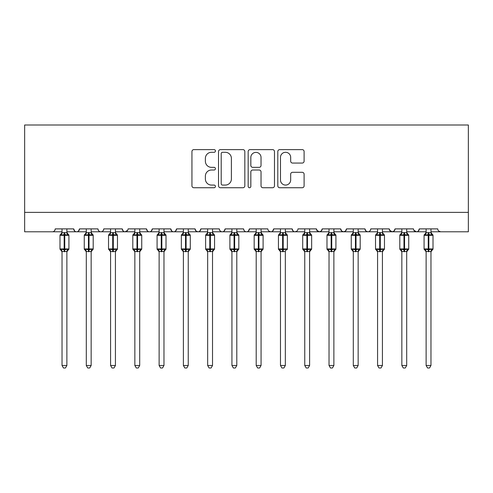 <?xml version="1.0" encoding="UTF-8"?>
<svg xmlns="http://www.w3.org/2000/svg" width="493" height="493" viewBox="0 0 493 493"><rect width="100%" height="100%" fill="white"/><g stroke="black" fill="none" stroke-linecap="round" stroke-linejoin="round"><path stroke-width="0.74" d="M215.435 150.957A1.337 1.337 0 0 0 214.098 149.625L193.848 149.625A1.904 1.904 0 0 0 191.943 151.53L191.943 185.836A1.904 1.904 0 0 0 193.848 187.741L214.098 187.741A1.337 1.337 0 0 0 215.435 186.409A1.337 1.337 0 0 0 214.098 185.072L211.479 185.072A6.101 6.101 0 0 1 205.378 178.977L205.378 176.118A6.101 6.101 0 0 1 211.479 170.017L214.098 170.017A1.337 1.337 0 0 0 215.435 168.68A1.337 1.337 0 0 0 214.098 167.349L211.479 167.349A6.101 6.101 0 0 1 205.378 161.248L205.378 158.389A6.101 6.101 0 0 1 211.479 152.294L214.098 152.294A1.337 1.337 0 0 0 215.435 150.957M302.203 163.06A1.904 1.904 0 0 0 304.107 161.156L304.107 151.53A1.904 1.904 0 0 0 302.203 149.625L279.71 149.625A1.904 1.904 0 0 0 277.805 151.53L277.805 185.836A1.904 1.904 0 0 0 279.71 187.741L302.203 187.741A1.904 1.904 0 0 0 304.107 185.836L304.107 174.208A1.904 1.904 0 0 0 302.203 172.304L292.577 172.304A1.904 1.904 0 0 0 290.673 174.208L290.673 179.976A5.096 5.096 0 0 1 285.57 185.072A5.096 5.096 0 0 1 280.474 179.976L280.474 157.39A5.096 5.096 0 0 1 285.57 152.294A5.096 5.096 0 0 1 290.673 157.39L290.673 161.156A1.904 1.904 0 0 0 292.577 163.06L302.203 163.06M24.65 212.372L468.35 212.372L468.35 124.994L24.65 124.994L24.65 231.79L52.32 231.79C53.866 231.846 54.834 230.872 55.234 228.875L73.679 228.875L74.745 231.131M244.83 151.53A1.904 1.904 0 0 0 242.926 149.625L220.433 149.625A1.904 1.904 0 0 0 218.528 151.53L218.528 185.836A1.904 1.904 0 0 0 220.433 187.741L242.926 187.741A1.904 1.904 0 0 0 244.83 185.836L244.83 151.53M250.074 149.625L272.567 149.625A1.904 1.904 0 0 1 274.472 151.53L274.472 185.836A1.904 1.904 0 0 1 272.567 187.741L262.942 187.741A1.904 1.904 0 0 1 261.031 185.836L261.031 171.921A1.904 1.904 0 0 0 259.127 170.017L252.743 170.017A1.904 1.904 0 0 0 250.838 171.921L250.838 186.409A1.337 1.337 0 0 1 249.501 187.741A1.337 1.337 0 0 1 248.17 186.409L248.17 151.53A1.904 1.904 0 0 1 250.074 149.625M66.882 231.79L76.594 231.79C75.047 231.846 74.079 230.872 73.679 228.875A2.915 2.915 0 0 0 76.594 231.79A2.915 2.915 0 0 0 79.509 228.875L97.953 228.875A2.915 2.915 0 0 0 100.868 231.79A2.915 2.915 0 0 0 103.776 228.875L122.227 228.875A2.915 2.915 0 0 0 125.136 231.79A2.915 2.915 0 0 0 128.051 228.875L146.495 228.875A2.915 2.915 0 0 0 149.41 231.79A2.915 2.915 0 0 0 152.325 228.875L170.769 228.875A2.915 2.915 0 0 0 173.684 231.79A2.915 2.915 0 0 0 176.593 228.875L195.043 228.875A2.915 2.915 0 0 0 197.958 231.79A2.915 2.915 0 0 0 200.867 228.875L219.317 228.875A2.915 2.915 0 0 0 222.226 231.79A2.915 2.915 0 0 0 225.141 228.875L243.585 228.875A2.915 2.915 0 0 0 246.5 231.79A2.915 2.915 0 0 0 249.415 228.875L267.859 228.875A2.915 2.915 0 0 0 270.774 231.79A2.915 2.915 0 0 0 273.683 228.875L292.133 228.875A2.915 2.915 0 0 0 295.042 231.79A2.915 2.915 0 0 0 297.957 228.875L316.407 228.875A2.915 2.915 0 0 0 319.316 231.79A2.915 2.915 0 0 0 322.231 228.875L340.675 228.875A2.915 2.915 0 0 0 343.59 231.79A2.915 2.915 0 0 0 346.505 228.875L364.949 228.875A2.915 2.915 0 0 0 367.864 231.79A2.915 2.915 0 0 0 370.773 228.875L389.224 228.875A2.915 2.915 0 0 0 392.132 231.79A2.915 2.915 0 0 0 395.047 228.875L413.491 228.875A2.915 2.915 0 0 0 416.406 231.79A2.915 2.915 0 0 0 419.321 228.875L437.766 228.875A2.915 2.915 0 0 0 440.68 231.79L438.807 231.106M406.7 231.79L416.406 231.79C417.953 231.846 418.921 230.872 419.321 228.875L418.255 231.131M395.047 228.875L393.981 231.131M389.224 228.875L390.29 231.131M364.949 228.875L366.016 231.131M346.505 228.875L345.439 231.131M340.675 228.875L341.741 231.131M322.231 228.875L321.165 231.131M316.407 228.875L317.467 231.131M285.336 231.79L295.042 231.79C293.501 231.846 292.528 230.872 292.133 228.875L293.199 231.131M261.062 231.79L270.774 231.79C272.315 231.846 273.288 230.872 273.683 228.875L272.623 231.131M236.794 231.79L246.5 231.79C248.047 231.846 249.014 230.872 249.415 228.875L248.349 231.131M212.52 231.79L222.226 231.79C223.773 231.846 224.746 230.872 225.141 228.875L224.075 231.131M188.246 231.79L197.958 231.79C199.499 231.846 200.472 230.872 200.867 228.875L199.801 231.131M195.043 228.875L196.109 231.131M163.972 231.79L173.684 231.79C175.225 231.846 176.198 230.872 176.593 228.875L175.533 231.131M183.39 231.79L173.684 231.79C172.137 231.846 171.17 230.872 170.769 228.875L171.835 231.131M139.704 231.79L149.41 231.79C150.957 231.846 151.924 230.872 152.325 228.875L151.259 231.131M159.122 231.79L149.41 231.79C147.863 231.846 146.896 230.872 146.495 228.875L147.561 231.131M115.43 231.79L125.136 231.79C123.595 231.846 122.621 230.872 122.227 228.875L123.287 231.131M86.3 231.79L76.594 231.79C78.14 231.846 79.108 230.872 79.509 228.875L78.442 231.131M468.35 212.372L468.35 231.79L430.968 231.79M52.32 231.79C53.866 231.846 54.834 230.872 55.234 228.875A2.915 2.915 0 0 1 52.32 231.79L62.032 231.79M91.156 231.79L100.868 231.79C102.408 231.846 103.382 230.872 103.776 228.875M110.574 231.79L100.868 231.79C99.321 231.846 98.347 230.872 97.953 228.875M134.848 231.79L125.136 231.79L127.736 230.194M207.664 231.79L197.958 231.79L196.078 231.106M231.938 231.79L222.226 231.79C220.685 231.846 219.712 230.872 219.317 228.875M256.206 231.79L246.5 231.79C244.953 231.846 243.986 230.872 243.585 228.875M280.48 231.79L270.774 231.79L268.895 231.106M304.754 231.79L295.042 231.79L296.922 231.106M309.61 231.79L319.316 231.79L321.196 231.106M329.028 231.79L319.316 231.79L316.722 230.194M333.878 231.79L343.59 231.79L345.464 231.106M353.296 231.79L343.59 231.79L341.717 231.106M358.152 231.79L367.864 231.79C369.405 231.846 370.379 230.872 370.773 228.875M377.57 231.79L367.864 231.79L365.985 231.106M382.426 231.79L392.132 231.79L394.012 231.106M401.844 231.79L392.132 231.79L389.538 230.194M426.118 231.79L416.406 231.79L413.812 230.194M222.534 152.294A1.337 1.337 0 0 0 221.197 153.625L221.197 183.741A1.337 1.337 0 0 0 222.534 185.072L225.295 185.072A6.101 6.101 0 0 0 231.396 178.977L231.396 158.389A6.101 6.101 0 0 0 225.295 152.294L222.534 152.294M261.031 157.483A5.096 5.096 0 0 0 255.935 152.386A5.096 5.096 0 0 0 250.838 157.483L250.838 165.445A1.904 1.904 0 0 0 252.743 167.349L259.127 167.349A1.904 1.904 0 0 0 261.031 165.445L261.031 157.483M62.032 251.843L59.992 248.928L68.921 248.928L68.921 235.334L66.882 232.419L68.287 234.421A0.974 0.974 0 0 1 68.921 235.334L59.992 235.334A0.974 0.974 0 0 1 60.627 234.421L59.992 235.334L59.992 248.928A0.974 0.974 0 0 0 60.627 249.84L61.323 249.119L64.164 249.803L67.59 249.119L68.003 249.741A2.138 2.034 0 0 0 66.882 251.535L62.032 251.535A2.138 2.034 0 0 0 60.91 249.741M68.921 248.928A0.974 0.974 0 0 1 68.287 249.84L66.882 251.843L68.921 248.928L68.921 235.334M62.032 232.727L66.882 232.727A2.138 2.034 180 0 0 68.003 234.52L67.59 235.143L64.749 234.465L61.323 235.143L60.91 234.52A2.138 2.034 180 0 0 62.032 232.727L62.032 228.875M66.882 251.522L66.882 365.486L62.032 365.486L62.032 251.522M66.882 228.875L66.882 232.739M61.323 235.143L62.026 232.825M66.888 232.825L67.59 235.143M61.323 249.119L62.026 251.436M67.59 249.119L66.888 251.436M66.882 365.486L65.427 368.006L63.486 368.006L62.032 365.486M86.3 251.843L84.266 248.928L93.195 248.928L93.195 235.334L91.156 232.419L92.561 234.421A0.974 0.974 0 0 1 93.195 235.334L84.266 235.334A0.974 0.974 0 0 1 84.901 234.421L84.266 235.334L84.266 248.928A0.974 0.974 0 0 0 84.901 249.84L85.597 249.119L88.438 249.803L91.858 249.119L92.277 249.741A2.138 2.034 0 0 0 91.156 251.535L86.3 251.535A2.138 2.034 0 0 0 85.178 249.741M93.195 248.928A0.974 0.974 0 0 1 92.561 249.84L91.156 251.843L93.195 248.928L93.195 235.334M86.3 232.727L91.156 232.727A2.138 2.034 180 0 0 92.277 234.52L91.858 235.143L89.023 234.465L85.597 235.143L85.178 234.52A2.138 2.034 180 0 0 86.3 232.727L86.3 228.875M110.574 251.843L108.534 248.928L117.47 248.928L117.47 235.334L115.43 232.419L116.829 234.421A0.974 0.974 0 0 1 117.47 235.334L108.534 235.334A0.974 0.974 0 0 1 109.175 234.421L108.534 235.334L108.534 248.928A0.974 0.974 0 0 0 109.175 249.84L109.871 249.119L112.712 249.803L116.132 249.119L116.551 249.741A2.138 2.034 0 0 0 115.43 251.535L110.574 251.535A2.138 2.034 0 0 0 109.452 249.741M117.47 248.928A0.974 0.974 0 0 1 116.829 249.84L115.43 251.843L117.47 248.928L117.47 235.334M110.574 232.727L115.43 232.727A2.138 2.034 180 0 0 116.551 234.52L116.132 235.143L113.291 234.465L109.871 235.143L109.452 234.52A2.138 2.034 180 0 0 110.574 232.727L110.574 228.875M134.848 251.843L132.808 248.928L141.737 248.928L141.737 235.334L139.704 232.419L141.103 234.421A0.974 0.974 0 0 1 141.737 235.334L132.808 235.334A0.974 0.974 0 0 1 133.443 234.421L132.808 235.334L132.808 248.928A0.974 0.974 0 0 0 133.443 249.84L134.145 249.119L136.98 249.803L140.406 249.119L140.825 249.741A2.138 2.034 0 0 0 139.704 251.535L134.848 251.535A2.138 2.034 0 0 0 133.726 249.741M141.737 248.928A0.974 0.974 0 0 1 141.103 249.84L139.704 251.843L141.737 248.928L141.737 235.334M134.848 232.727L139.704 232.727A2.138 2.034 180 0 0 140.825 234.52L140.406 235.143L137.565 234.465L134.145 235.143L133.726 234.52A2.138 2.034 180 0 0 134.848 232.727L134.848 228.875M159.122 251.843L157.082 248.928L166.012 248.928L166.012 235.334L163.972 232.419L165.377 234.421A0.974 0.974 0 0 1 166.012 235.334L157.082 235.334A0.974 0.974 0 0 1 157.717 234.421L157.082 235.334L157.082 248.928A0.974 0.974 0 0 0 157.717 249.84L158.413 249.119L161.254 249.803L164.68 249.119L165.093 249.741A2.138 2.034 0 0 0 163.972 251.535L159.122 251.535A2.138 2.034 0 0 0 158 249.741M166.012 248.928A0.974 0.974 0 0 1 165.377 249.84L163.972 251.843L166.012 248.928L166.012 235.334M159.122 232.727L163.972 232.727A2.138 2.034 180 0 0 165.093 234.52L164.68 235.143L161.84 234.465L158.413 235.143L158 234.52A2.138 2.034 180 0 0 159.122 232.727L159.122 228.875M91.156 251.522L91.156 365.486L86.3 365.486L86.3 251.522M91.156 228.875L91.156 232.739M85.597 235.143L86.3 232.825M91.156 232.825L91.858 235.143M85.597 249.119L86.3 251.436M91.858 249.119L91.156 251.436M91.156 365.486L89.701 368.006L87.76 368.006L86.3 365.486M115.43 251.522L115.43 365.486L110.574 365.486L110.574 251.522M115.43 228.875L115.43 232.739M109.871 235.143L110.574 232.825M115.43 232.825L116.132 235.143M109.871 249.119L110.574 251.436M116.132 249.119L115.43 251.436M115.43 365.486L113.969 368.006L112.034 368.006L110.574 365.486M139.704 251.522L139.704 365.486L134.848 365.486L134.848 251.522M139.704 228.875L139.704 232.739M134.145 235.143L134.848 232.825M139.704 232.825L140.406 235.143M134.145 249.119L134.848 251.436M140.406 249.119L139.704 251.436M139.704 365.486L138.243 368.006L136.302 368.006L134.848 365.486M163.972 251.522L163.972 365.486L159.122 365.486L159.122 251.522M163.972 228.875L163.972 232.739M158.413 235.143L159.116 232.825M164.28 234.052L164.68 235.143M158.413 249.119L159.116 251.436M164.68 249.119L163.978 251.436M163.972 365.486L162.517 368.006L160.576 368.006L159.122 365.486M183.39 251.843L181.35 248.928L190.286 248.928L190.286 235.334L188.246 232.419L189.651 234.421A0.974 0.974 0 0 1 190.286 235.334L181.35 235.334A0.974 0.974 0 0 1 181.991 234.421L181.35 235.334L181.35 248.928A0.974 0.974 0 0 0 181.991 249.84L182.687 249.119L185.528 249.803L188.948 249.119L189.367 249.741A2.138 2.034 0 0 0 188.246 251.535L183.39 251.535A2.138 2.034 0 0 0 182.268 249.741M190.286 248.928A0.974 0.974 0 0 1 189.651 249.84L188.246 251.843L190.286 248.928L190.286 235.334M183.39 232.727L188.246 232.727A2.138 2.034 180 0 0 189.367 234.52L188.948 235.143L186.107 234.465L182.687 235.143L182.268 234.52A2.138 2.034 180 0 0 183.39 232.727L183.39 228.875M188.246 251.522L188.246 365.486L183.39 365.486L183.39 251.522M188.246 228.875L188.246 232.739M182.687 235.143L183.39 232.825M188.554 234.052L188.948 235.143M182.687 249.119L183.39 251.436M188.948 249.119L188.246 251.436M188.246 365.486L186.792 368.006L184.85 368.006L183.39 365.486M207.664 251.843L205.624 248.928L214.56 248.928L214.56 235.334L212.52 232.419L213.919 234.421A0.974 0.974 0 0 1 214.56 235.334L205.624 235.334A0.974 0.974 0 0 1 206.265 234.421L205.624 235.334L205.624 248.928A0.974 0.974 0 0 0 206.265 249.84L206.961 249.119L209.802 249.803L213.222 249.119L213.642 249.741A2.138 2.034 0 0 0 212.52 251.535L207.664 251.535A2.138 2.034 0 0 0 206.542 249.741M214.56 248.928A0.974 0.974 0 0 1 213.919 249.84L212.52 251.843L214.56 248.928L214.56 235.334M207.664 232.727L212.52 232.727A2.138 2.034 180 0 0 213.642 234.52L213.222 235.143L210.382 234.465L206.961 235.143L206.542 234.52A2.138 2.034 180 0 0 207.664 232.727L207.664 228.875M212.52 251.522L212.52 365.486L207.664 365.486L207.664 251.522M212.52 228.875L212.52 232.739M206.961 235.143L207.664 232.825M212.828 234.052L213.222 235.143M206.961 249.119L207.664 251.436M213.222 249.119L212.52 251.436M212.52 365.486L211.059 368.006L209.124 368.006L207.664 365.486M231.938 251.843L229.898 248.928L238.828 248.928L238.828 235.334L236.794 232.419L238.193 234.421A0.974 0.974 0 0 1 238.828 235.334L229.898 235.334A0.974 0.974 0 0 1 230.533 234.421L229.898 235.334L229.898 248.928A0.974 0.974 0 0 0 230.533 249.84L231.229 249.119L234.07 249.803L237.497 249.119L237.916 249.741A2.138 2.034 0 0 0 236.794 251.535L231.938 251.535A2.138 2.034 0 0 0 230.816 249.741M238.828 248.928A0.974 0.974 0 0 1 238.193 249.84L236.794 251.843L238.828 248.928L238.828 235.334M231.938 232.727L236.794 232.727A2.138 2.034 180 0 0 237.916 234.52L237.497 235.143L234.656 234.465L231.229 235.143L230.816 234.52A2.138 2.034 180 0 0 231.938 232.727L231.938 228.875M236.794 251.522L236.794 365.486L231.938 365.486L231.938 251.522M236.794 228.875L236.794 232.739M231.229 235.143L231.932 232.825M237.096 234.052L237.497 235.143M231.229 249.119L231.932 251.436M237.497 249.119L236.794 251.436M236.794 365.486L235.334 368.006L233.392 368.006L231.938 365.486M256.206 251.843L254.172 248.928L263.102 248.928L263.102 235.334L261.062 232.419L262.467 234.421A0.974 0.974 0 0 1 263.102 235.334L254.172 235.334A0.974 0.974 0 0 1 254.807 234.421L254.172 235.334L254.172 248.928A0.974 0.974 0 0 0 254.807 249.84L255.503 249.119L258.344 249.803L261.771 249.119L262.184 249.741A2.138 2.034 0 0 0 261.062 251.535L256.206 251.535A2.138 2.034 0 0 0 255.084 249.741M263.102 248.928A0.974 0.974 0 0 1 262.467 249.84L261.062 251.843L263.102 248.928L263.102 235.334M256.206 232.727L261.062 232.727A2.138 2.034 180 0 0 262.184 234.52L261.771 235.143L258.93 234.465L255.503 235.143L255.084 234.52A2.138 2.034 180 0 0 256.206 232.727L256.206 228.875M261.062 251.522L261.062 365.486L256.206 365.486L256.206 251.522M261.062 228.875L261.062 232.739M255.503 235.143L256.206 232.825M261.37 234.052L261.771 235.143M255.503 249.119L256.206 251.436M261.771 249.119L261.068 251.436M261.062 365.486L259.608 368.006L257.666 368.006L256.206 365.486M280.48 251.843L278.44 248.928L287.376 248.928L287.376 235.334L285.336 232.419L286.735 234.421A0.974 0.974 0 0 1 287.376 235.334L278.44 235.334A0.974 0.974 0 0 1 279.081 234.421L278.44 235.334L278.44 248.928A0.974 0.974 0 0 0 279.081 249.84L279.777 249.119L282.618 249.803L286.039 249.119L286.458 249.741A2.138 2.034 0 0 0 285.336 251.535L280.48 251.535A2.138 2.034 0 0 0 279.358 249.741M287.376 248.928A0.974 0.974 0 0 1 286.735 249.84L287.376 248.928M280.48 232.727L285.336 232.727A2.138 2.034 180 0 0 286.458 234.52L286.039 235.143L283.198 234.465L279.777 235.143L279.358 234.52A2.138 2.034 180 0 0 280.48 232.727L280.48 228.875M285.336 251.522L285.336 365.486L280.48 365.486L280.48 251.522M285.336 228.875L285.336 232.739M279.777 235.143L280.48 232.825M285.644 234.052L286.039 235.143M279.777 249.119L280.48 251.436L279.777 249.119M286.039 249.119L285.336 251.436M285.336 365.486L283.876 368.006L281.941 368.006L280.48 365.486M304.754 251.843L302.714 248.928L311.65 248.928L311.65 235.334L309.61 232.419L311.009 234.421A0.974 0.974 0 0 1 311.65 235.334L302.714 235.334A0.974 0.974 0 0 1 303.349 234.421L302.714 235.334L302.714 248.928A0.974 0.974 0 0 0 303.349 249.84L304.052 249.119L306.892 249.803L310.313 249.119L310.732 249.741A2.138 2.034 0 0 0 309.61 251.535L304.754 251.535A2.138 2.034 0 0 0 303.633 249.741M311.65 248.928A0.974 0.974 0 0 1 311.009 249.84L309.61 251.843L311.65 248.928L311.65 235.334M304.754 232.727L309.61 232.727A2.138 2.034 180 0 0 310.732 234.52L310.313 235.143L307.472 234.465L304.052 235.143L303.633 234.52A2.138 2.034 180 0 0 304.754 232.727L304.754 228.875M309.61 251.522L309.61 365.486L304.754 365.486L304.754 251.522M309.61 228.875L309.61 232.739M304.052 235.143L304.754 232.825M309.912 234.052L310.313 235.143M304.052 249.119L304.754 251.436L304.052 249.119M310.313 249.119L309.61 251.436M309.61 365.486L308.15 368.006L306.208 368.006L304.754 365.486M329.028 251.843L326.988 248.928L335.918 248.928L335.918 235.334L333.878 232.419L335.283 234.421A0.974 0.974 0 0 1 335.918 235.334L326.988 235.334A0.974 0.974 0 0 1 327.623 234.421L326.988 235.334L326.988 248.928A0.974 0.974 0 0 0 327.623 249.84L328.32 249.119L331.16 249.803L334.587 249.119L335 249.741A2.138 2.034 0 0 0 333.878 251.535L329.028 251.535A2.138 2.034 0 0 0 327.907 249.741M335.918 248.928A0.974 0.974 0 0 1 335.283 249.84L333.878 251.843L335.918 248.928L335.918 235.334M329.028 232.727L333.878 232.727A2.138 2.034 180 0 0 335 234.52L334.587 235.143L331.746 234.465L328.32 235.143L327.907 234.52A2.138 2.034 180 0 0 329.028 232.727L329.028 228.875M333.878 251.522L333.878 365.486L329.028 365.486L329.028 251.522M333.878 228.875L333.878 232.739M328.32 235.143L329.022 232.825M334.186 234.052L334.587 235.143M328.32 249.119L329.022 251.436L328.32 249.119M334.587 249.119L333.884 251.436M333.878 365.486L332.424 368.006L330.483 368.006L329.028 365.486M353.296 251.843L351.262 248.928L360.192 248.928L360.192 235.334L358.152 232.419L359.557 234.421A0.974 0.974 0 0 1 360.192 235.334L351.262 235.334A0.974 0.974 0 0 1 351.897 234.421L351.262 235.334L351.262 248.928A0.974 0.974 0 0 0 351.897 249.84L352.594 249.119L355.435 249.803L358.855 249.119L359.274 249.741A2.138 2.034 0 0 0 358.152 251.535L353.296 251.535A2.138 2.034 0 0 0 352.175 249.741M360.192 248.928A0.974 0.974 0 0 1 359.557 249.84L358.152 251.843L360.192 248.928L360.192 235.334M353.296 232.727L358.152 232.727A2.138 2.034 180 0 0 359.274 234.52L358.855 235.143L356.02 234.465L352.594 235.143L352.175 234.52A2.138 2.034 180 0 0 353.296 232.727L353.296 228.875M358.152 251.522L358.152 365.486L353.296 365.486L353.296 251.522M358.152 228.875L358.152 232.739M352.594 235.143L353.296 232.825M358.46 234.052L358.855 235.143M352.594 249.119L353.296 251.436L352.594 249.119M358.855 249.119L358.152 251.436M358.152 365.486L356.698 368.006L354.757 368.006L353.296 365.486M377.57 251.843L375.53 248.928L384.466 248.928L384.466 235.334L382.426 232.419L383.825 234.421A0.974 0.974 0 0 1 384.466 235.334L375.53 235.334A0.974 0.974 0 0 1 376.171 234.421L375.53 235.334L375.53 248.928A0.974 0.974 0 0 0 376.171 249.84L376.868 249.119L379.709 249.803L383.129 249.119L383.548 249.741A2.138 2.034 0 0 0 382.426 251.535L377.57 251.535A2.138 2.034 0 0 0 376.449 249.741M384.466 248.928A0.974 0.974 0 0 1 383.825 249.84L382.426 251.843L384.466 248.928L384.466 235.334M377.57 232.727L382.426 232.727A2.138 2.034 180 0 0 383.548 234.52L383.129 235.143L380.288 234.465L376.868 235.143L376.449 234.52A2.138 2.034 180 0 0 377.57 232.727L377.57 228.875M377.57 232.825L376.868 235.143L376.449 234.52M382.426 251.522L382.426 365.486L377.57 365.486L377.57 251.522M382.426 228.875L382.426 232.739M382.734 234.052L383.129 235.143M376.868 249.119L377.57 251.436L376.868 249.119M383.129 249.119L382.426 251.436M382.426 365.486L380.966 368.006L379.031 368.006L377.57 365.486M401.844 251.843L399.805 248.928L408.734 248.928L408.734 235.334L406.7 232.419L408.099 234.421A0.974 0.974 0 0 1 408.734 235.334L399.805 235.334A0.974 0.974 0 0 1 400.439 234.421L399.805 235.334L399.805 248.928A0.974 0.974 0 0 0 400.439 249.84L401.142 249.119L403.977 249.803L407.403 249.119L407.822 249.741A2.138 2.034 0 0 0 406.7 251.535L401.844 251.535A2.138 2.034 0 0 0 400.723 249.741M408.734 248.928A0.974 0.974 0 0 1 408.099 249.84L406.7 251.843L408.734 248.928L408.734 235.334M401.844 232.727L406.7 232.727A2.138 2.034 180 0 0 407.822 234.52L407.403 235.143L404.562 234.465L401.142 235.143L400.723 234.52A2.138 2.034 180 0 0 401.844 232.727L401.844 228.875M401.844 232.825L401.142 235.143L400.723 234.52M406.7 251.522L406.7 365.486L401.844 365.486L401.844 251.522M406.7 228.875L406.7 232.739M407.002 234.052L407.403 235.143M401.142 249.119L401.844 251.436L401.142 249.119M407.403 249.119L406.7 251.436M406.7 365.486L405.24 368.006L403.299 368.006L401.844 365.486M426.118 251.843L424.079 248.928L433.008 248.928L433.008 235.334L430.968 232.419L432.373 234.421A0.974 0.974 0 0 1 433.008 235.334L424.079 235.334A0.974 0.974 0 0 1 424.713 234.421L424.079 235.334L424.079 248.928A0.974 0.974 0 0 0 424.713 249.84L425.41 249.119L428.251 249.803L431.677 249.119L432.09 249.741A2.138 2.034 0 0 0 430.968 251.535L426.118 251.535A2.138 2.034 0 0 0 424.997 249.741M433.008 248.928A0.974 0.974 0 0 1 432.373 249.84L430.968 251.843L433.008 248.928L433.008 235.334M426.118 232.727L430.968 232.727A2.138 2.034 180 0 0 432.09 234.52L431.677 235.143L428.836 234.465L425.41 235.143L424.997 234.52A2.138 2.034 180 0 0 426.118 232.727L426.118 228.875M430.968 251.522L430.968 365.486L426.118 365.486L426.118 251.522M430.968 228.875L430.968 232.739M425.41 235.143L426.112 232.825M431.276 234.052L431.677 235.143M425.41 249.119L426.112 251.436L425.41 249.119M431.677 249.119L430.974 251.436M430.968 365.486L429.514 368.006L427.573 368.006L426.118 365.486M64.164 232.542L64.164 251.72M64.749 251.72L64.749 232.542M88.438 232.542L88.438 251.72M89.023 251.72L89.023 232.542M112.712 232.542L112.712 251.72M113.291 251.72L113.291 232.542M136.98 232.542L136.98 251.72M137.565 251.72L137.565 232.542M161.254 232.542L161.254 251.72M161.84 251.72L161.84 232.542M185.528 232.542L185.528 251.72M186.107 251.72L186.107 232.542M209.802 232.542L209.802 251.72M210.382 251.72L210.382 232.542M234.07 232.542L234.07 251.72M234.656 251.72L234.656 232.542M258.344 232.542L258.344 251.72M258.93 251.72L258.93 232.542M282.618 232.542L282.618 251.72M283.198 251.72L283.198 232.542M306.892 232.542L306.892 251.72M307.472 251.72L307.472 232.542M331.16 232.542L331.16 251.72M331.746 251.72L331.746 232.542M355.435 232.542L355.435 251.72M356.02 251.72L356.02 232.542M379.709 232.542L379.709 251.72M380.288 251.72L380.288 232.542M403.977 232.542L403.977 251.72M404.562 251.72L404.562 232.542M428.251 232.542L428.251 251.72M428.836 251.72L428.836 232.542M60.627 234.421L62.032 232.419M84.901 234.421L86.3 232.419M109.175 234.421L110.574 232.419M133.443 234.421L134.848 232.419M157.717 234.421L159.122 232.419M181.991 234.421L183.39 232.419M206.265 234.421L207.664 232.419M230.533 234.421L231.938 232.419M254.807 234.421L256.206 232.419M279.081 234.421L280.48 232.419M303.349 234.421L304.754 232.419M327.623 234.421L329.028 232.419M351.897 234.421L353.296 232.419M376.171 234.421L377.57 232.419M400.439 234.421L401.844 232.419M424.713 234.421L426.118 232.419"/></g></svg>

